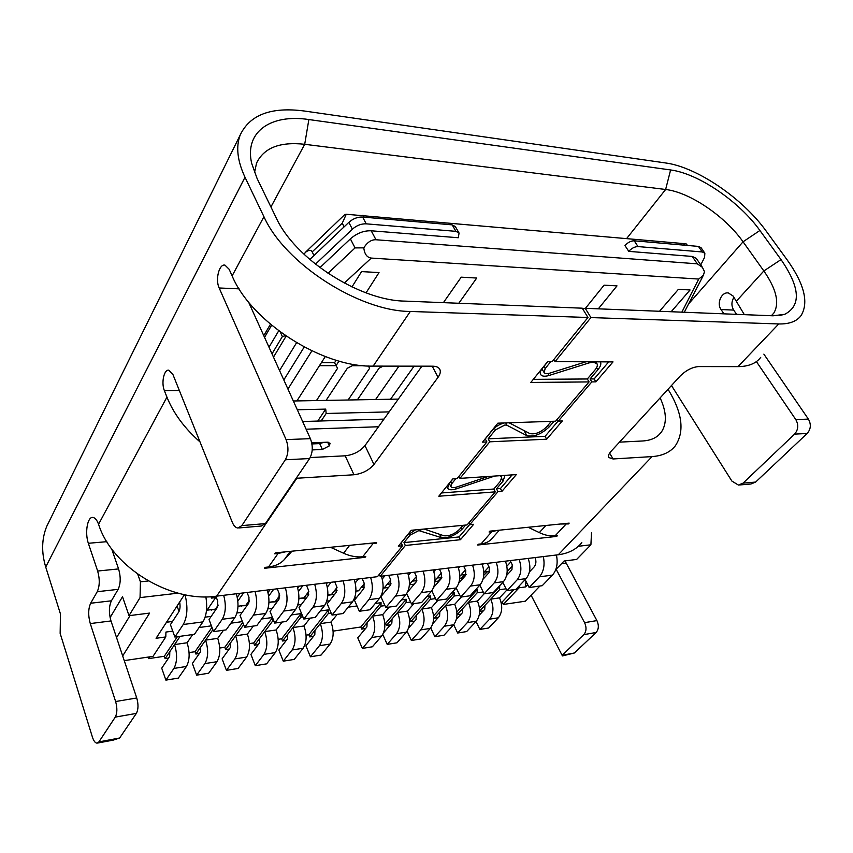 <?xml version="1.0" encoding="UTF-8"?>
<svg xmlns="http://www.w3.org/2000/svg" width="853" height="853" viewBox="0 0 853 853"><rect width="100%" height="100%" fill="white"/><g stroke="black" fill="none" stroke-linecap="round" stroke-linejoin="round"><path stroke-width="1.28" d="M336.167 360.243L334.579 362.685L336.018 365.681L319.48 365.66L296.919 400.921L293.347 400.985L296.919 400.921L325.292 356.565M366.054 292.835L379.02 272.576L361.576 271.606L379.02 272.576L366.054 292.835M287.941 389.043L311.878 350.871L287.941 389.043M351.969 286.928L361.576 271.606L351.969 286.928M169.672 656.405L169.8 651.66L174.566 644.569C177.445 654.23 177.232 662.184 173.916 668.421L165.887 680.118L161.729 668.187L169.672 656.405M192.703 634.557L187.095 642.767L174.566 644.569M187.095 642.767C190.006 652.364 189.782 660.265 186.434 666.47L178.298 678.114L165.887 680.118M200.562 651.788L200.7 647.118L205.594 640.113C208.537 649.602 208.303 657.428 204.891 663.581L196.638 675.16L192.394 663.431L200.562 651.788M223.475 630.25L217.728 638.364L205.594 640.113M217.728 638.364C220.682 647.8 220.447 655.573 217.003 661.693L208.665 673.22L196.638 675.16M230.481 647.32L230.63 642.714L235.641 635.794C238.627 645.124 238.371 652.833 234.884 658.9L226.429 670.351L222.111 658.836L230.481 647.32M253.277 626.091L247.391 634.099L235.641 635.794M247.391 634.099C250.398 643.375 250.132 651.031 246.613 657.077L238.083 668.464L226.429 670.351M259.461 642.981L259.621 638.46L264.739 631.615C267.767 640.784 267.501 648.365 263.929 654.368L255.292 665.692L250.91 654.368L259.461 642.981M282.13 622.05L276.127 629.972L264.739 631.615M276.127 629.972C279.176 639.089 278.899 646.627 275.306 652.598L266.594 663.858L255.292 665.692M287.557 638.79L287.728 634.323L292.952 627.563C296.023 636.573 295.735 644.047 292.089 649.975L283.281 661.171L278.835 650.039L287.557 638.79M310.108 618.137L303.988 625.974L292.952 627.563M303.988 625.974C307.069 634.931 306.781 642.362 303.114 648.259L294.242 659.401L283.281 661.171M314.81 634.717L314.981 630.314L320.301 623.628C323.404 632.5 323.106 639.857 319.395 645.721L310.428 656.789L305.928 645.849L314.81 634.717M337.223 614.352L331.007 622.093L320.301 623.628M331.007 622.093C334.131 630.9 333.822 638.215 330.09 644.047L321.069 655.072L310.428 656.789M366.918 626.923L367.11 622.658L372.58 616.111C375.746 624.695 375.427 631.849 371.609 637.575L362.365 648.397L357.759 637.809L366.918 626.923M389.064 607.101L382.677 614.661L372.58 616.111M382.677 614.661C385.855 623.191 385.524 630.303 381.686 635.997L372.388 646.777L362.365 648.397M383.53 632.851L391.847 623.202L392.039 618.99L397.594 612.529C400.782 620.973 400.441 628.021 396.57 633.672L387.209 644.388L382.773 634.429M413.865 603.636L407.393 611.111L397.594 612.529M407.393 611.111C410.592 619.513 410.25 626.518 406.359 632.148L396.954 642.81L387.209 644.388M408.608 628.043L416.061 619.577L416.264 615.429L421.883 609.031C425.093 617.348 424.741 624.3 420.828 629.887L411.359 640.486L407.105 631.177M437.941 600.277L431.405 607.667L421.883 609.031M431.405 607.667C434.625 615.93 434.273 622.839 430.339 628.405L420.828 638.961L411.359 640.486M432.866 623.554L439.604 616.058L439.817 611.964L445.479 605.641C448.721 613.829 448.358 620.685 444.402 626.209L434.838 636.701L430.733 627.936M461.345 597.004L454.734 604.308L445.479 605.641M454.734 604.308C457.986 612.454 457.624 619.267 453.647 624.769L444.04 635.208L434.838 636.701M456.387 619.289L462.486 612.646L462.71 608.605L468.425 602.346C471.688 610.407 471.314 617.177 467.316 622.637L457.666 633.011L453.7 624.716M496.19 562.287C499.016 570.561 498.355 577.428 494.207 582.887L477.435 601.056L468.425 602.346M477.435 601.056C480.697 609.074 480.324 615.791 476.315 621.229L466.623 631.572L457.666 633.011M223.678 595.298C226.258 605.076 225.778 613.072 222.217 619.289L213.581 631.636L209.028 619.513L217.568 607.091L217.75 601.162L215.873 596.236M236.345 593.763C238.947 603.466 238.456 611.409 234.863 617.604L226.13 629.877L213.581 631.636M312.219 449.926L322.359 449.456L329.333 445.863L330.079 443.283L327.339 442.195L311.74 442.835M378.487 426.756L306.12 429.208M311.942 443.933L319.694 443.603L323.916 442.334M302.634 421.521L383.957 419.122M700.761 264.92L704.578 257.361L704.855 253.224L701.038 247.679L698.436 246.41L634.216 240.791C630.889 240.845 627.808 242.433 624.982 245.557L628.778 251.368C631.615 248.244 634.707 246.645 638.033 246.581L634.216 240.791M704.855 253.224L702.264 251.966L638.033 246.581M319.928 267.639L350.38 238.883C356.81 233.242 363.762 230.545 371.215 230.79L458.296 237.742L459.063 233.04L455.353 226.589L452.197 224.872L362.621 217.046C357.663 216.843 353.067 218.624 348.824 222.366L309.788 259.504M459.063 233.04L455.907 231.344L452.197 224.872M315.439 264.185L352.385 229.19C356.639 225.448 361.256 223.657 366.214 223.838L455.907 231.344M285.478 335.698L282.375 336.54L280.274 331.998M268.994 347.192L278.707 330.836M272.011 353.846L282.375 336.54M364.327 365.724L352.257 365.713L353.195 364.295M321.41 362.642L334.579 362.685L336.018 365.681L339.025 361.064M296.919 400.921L316.452 400.569L337.617 368.24L336.018 365.681L337.617 368.24L316.452 400.569L348.099 400.004L369.648 368.251L348.099 400.004L375.619 399.503L398.969 366.15L375.619 399.503L390.546 399.236L414.068 366.172L390.546 399.236L398.308 399.097M326.07 400.398L347.352 368.24L352.257 365.713L347.352 368.24L326.07 400.398L316.452 400.569M368.347 365.99L369.648 368.251L368.347 365.99M357.364 399.833L379.031 368.251L383.146 366.118L379.031 368.251L357.364 399.833L348.099 400.004M443.4 302.655L461.228 277.172L476.731 278.046L458.797 303.263L476.731 278.046L461.228 277.172L443.4 302.655M585.446 308.317L604.084 285.158L617.007 285.883L598.316 308.829L617.007 285.883L604.084 285.158L585.446 308.317M659.518 311.27L678.402 289.316L690.077 289.967L671.162 311.74L690.077 289.967L678.402 289.316L659.518 311.27M504.315 422.949C499.453 424.24 495.518 426.596 492.501 430.019L485.282 438.943L486.882 441.939L482.531 442.142L497.875 423.173L555.58 421.201L589.082 381.92L587.322 378.977L595.149 369.765C597.185 367.302 597.793 365.287 596.983 363.719L593.293 362.173L589.114 362.888L549.055 375.48C544.758 376.717 541.943 376.386 540.61 374.488C539.821 372.932 540.365 370.938 542.263 368.517L547.85 361.608M551.326 421.35L546.656 426.841C540.717 432.482 535.076 434.699 529.745 433.516L509.092 422.789M494.665 476.059L456.238 488.886C451.727 490.262 448.87 490.048 447.644 488.225L448.902 483.918L452.996 478.853M469.672 524.531L459.063 536.942L403.97 542.615L410.048 535.119L418.834 530.598L441.204 537.582C448.305 538.36 455.299 535.524 462.187 529.084L465.61 525.075M512.109 474.886L500.444 488.524L496.478 488.822L503.046 481.113L505.008 475.366M505.744 422.907L507.066 425.327L504.997 424.965L495.39 429.912L488.161 438.815L489.761 441.811L459.97 478.384L458.935 476.347M608.701 361.885L594.136 378.924L590.052 378.956L597.878 369.765C600.533 366.566 601.386 363.922 600.437 361.843M364.711 556.551L365.063 557.318L365.756 556.433L362.706 556.764C356.607 557.372 350.231 556.199 343.578 553.234L330.495 547.285M365.063 557.318L264.451 568.29L265.102 567.362L268.503 566.989L278.089 553.469L274.666 553.821L275.327 552.872L376.631 542.615L375.917 543.521L365.756 543.713M497.16 530.417L491.744 531.739L489.078 532.005L489.825 531.152L569.186 523.124L568.418 523.934L560.304 524.019M568.034 523.241L568.418 523.934M586.022 361.779L549.716 373.166C546.848 373.998 544.971 373.774 544.086 372.505L545.195 368.517L550.793 361.619M557.233 419.26L558.288 421.105L591.811 381.899L590.052 378.956M507.066 425.327L526.834 435.627C533.935 437.205 541.452 434.23 549.364 426.735L554.034 421.254M488.204 476.486L456.622 487.042C453.625 487.959 451.717 487.809 450.896 486.605L451.749 483.715L455.843 478.661M468.841 522.889L469.747 524.67L497.971 491.659L496.478 488.822M379.308 574.389L380.203 576.34L405.324 545.483L403.97 542.615M589.082 381.92L530.822 382.443L547.669 361.608L552.104 361.629L587.962 317.487L582.268 308.189L404.844 301.109C359.667 300.619 294.818 258.981 276.159 217.728L257.105 178.512L251.699 163.445C244.214 131.586 271.105 113.748 308.861 119.548L670.607 169.96C698.191 173.458 739.103 201.319 759.906 230.491L781.028 259.589C800.103 287.376 801.351 305.609 784.76 314.299L773.042 315.802L585.233 308.306L590.937 317.583L778.757 323.948C789.292 324.193 796.734 321.389 801.106 315.546C808.9 302.484 804.315 284.006 787.33 260.112L766.218 231.142C742.696 198.333 696.88 167.092 665.692 162.976L304.35 111.018C271.275 106.678 249.897 114.665 240.205 134.987C235.759 146.769 237.358 160.854 245.003 177.253L263.94 216.715C284.859 263.684 359.166 311.302 410.314 311.462L373.145 366.108L432.706 366.193C436.299 366.246 438.666 367.291 439.807 369.328C440.852 371.545 440.276 374.19 438.058 377.293L373.955 464.469C368.944 470.291 362.28 473.724 353.974 474.758L296.855 478.245L216.641 596.151L377.452 576.671L402.541 545.781L401.187 542.903L407.254 535.396L415.443 529.884M424.165 529.052L443.816 535.727C449.136 536.313 454.393 534.181 459.564 529.34L462.976 525.32M402.541 545.781L398.351 546.219L411.231 530.289L467.113 524.926L495.305 491.861L493.823 489.025L500.391 481.295L501.788 476.891L500.125 475.686M495.305 491.861L438.794 496.222L452.826 478.864L457.123 478.576L486.882 441.939M410.314 311.462L587.962 317.487M375.555 542.721L375.917 543.521M421.915 366.182L364.977 445.597C360.041 451.45 353.43 454.852 345.166 455.811L353.974 474.758M310.215 457.549L345.166 455.811M296.855 478.245L296.194 478.288M200.007 441.929C184.429 428.153 173.404 413.215 166.943 397.114L164.405 390.706C161.068 382.944 164 369.178 168.841 370.202L172.978 374.638L232.283 522.271C233.797 525.864 235.673 527.783 237.912 528.028L241.847 525.597L285.339 459.778C288.527 453.785 288.772 447.057 286.086 439.604L219.168 287.983C215.127 279.688 219.157 263.609 224.968 265.134L229.148 269.271L232.123 275.892C251.454 322.37 322.882 367.59 373.145 366.108M248.575 302.079L310.385 438.655C313.115 446.002 312.848 452.634 309.607 458.551L265.39 523.603L261.402 526.013L238.861 527.954M556.337 535.737L556.7 536.409L477.659 545.035L478.384 544.203L481.039 543.915L491.744 531.739M585.233 308.306L582.77 309.01M553.821 359.529L555.047 361.64L590.937 317.583M380.203 576.34L558.288 554.77C568.546 553.416 576.393 549.375 581.831 542.647M564.995 560.89L596.908 620.589C599.03 625.345 598.763 629.301 596.119 632.478L574.368 652.993L562.436 655.925L531.088 595.191M556.135 569.25L584.593 622.658C586.704 627.456 586.438 631.455 583.804 634.653L562.116 655.285L574.368 652.993M531.078 595.213L562.436 655.925M49.837 520.053L46.83 526.141C41.669 538.723 41.296 552.349 45.721 567.032L60.467 614L60.147 633.384L92.433 737.152C93.713 741.033 95.259 743.027 97.05 743.155L98.916 741.886L115.283 717.106C117.277 713.183 117.383 707.99 115.624 701.529L90.279 623.575C88.072 615.514 88.2 608.733 90.663 603.242L97.242 591.694C99.769 586.022 99.908 579.134 97.647 571.041L88.339 543.286C84.692 532.784 87.432 516.641 92.806 517.44C95.035 517.696 96.954 519.967 98.564 524.275L98.671 524.574C112.212 567.597 171.282 603.028 216.641 596.151M111.647 548.82L118.578 568.919C120.87 576.927 120.721 583.74 118.13 589.359L111.412 600.811C108.896 606.259 108.747 612.976 110.986 620.941L136.736 697.978C138.527 704.354 138.399 709.504 136.363 713.396L119.633 738.016L113.14 740.137L97.562 743.059M106.828 541.676L88.339 543.286M744.349 314.661L733.185 296.087L728.355 292.963C721.51 291.705 716.413 303.38 721.041 309.543L733.687 310.087C731.256 305.886 731.352 301.599 733.975 297.228M721.041 309.543L723.962 313.84M756.398 361.597L795.806 419.591C798.728 424.901 798.323 429.741 794.58 434.124L743.059 483.139L738.399 485.069L731.874 481.06L671.471 385.513M733.687 310.087L736.608 314.352M763.861 354.123L808.388 419.1C811.31 424.357 810.904 429.155 807.162 433.484L755.63 482.073L750.971 483.992L739.519 484.973M609.639 453.124L613.051 458.967L652.065 456.59C662.514 455.843 670.266 452.239 675.341 445.799C684.746 431.575 682.4 412.873 668.294 389.693L668.027 389.267M619.491 442.142L642.661 440.98C650.956 440.479 657.087 437.664 661.075 432.524C667.078 423.834 666.758 412.287 660.126 397.871M613.051 458.967L608.754 457.517C607.976 455.982 608.765 453.892 611.111 451.258L680.204 376.013C686.047 370.298 692.167 367.153 698.554 366.577L737.994 366.63C748.518 366.534 756.089 363.453 760.705 357.386M556.7 536.409L557.457 535.609L555.047 535.876C550.228 536.356 544.982 535.268 539.309 532.603L528.146 527.271M500.444 488.524L501.937 491.349L516.31 474.599L459.97 478.384M501.937 491.349L497.971 491.659M459.063 536.942L460.439 539.714L473.671 524.296L469.747 524.67M460.439 539.714L405.324 545.483M594.136 378.924L595.884 381.867L613.019 361.907L555.047 361.64M595.884 381.867L591.811 381.899M558.203 420.966L545.067 436.331L546.677 439.21L562.33 420.966L558.288 421.105M546.677 439.21L489.761 441.811M773.756 313.158L771.325 315.738L773.756 313.158C779.749 303.199 776.454 289.124 763.851 270.955L743.048 241.794C725.242 216.353 689.587 192.16 665.628 189.494L304.702 144.296C279.976 141.555 263.929 147.804 256.561 163.062L254.525 172.626M493.823 489.025L441.417 492.97M587.322 378.977L533.317 379.35M545.067 436.331L488.161 438.815M499.325 530.193L492.703 537.678C490.07 541.218 486.189 543.297 481.039 543.915M291.993 551.187L284.444 559.461C280.53 563.684 275.22 566.2 268.503 566.989M285.179 551.88L278.089 553.469M479.215 615.237L484.749 609.309L484.973 605.331L490.752 599.137C494.015 607.08 493.642 613.755 489.611 619.161L479.866 629.429L476.027 621.538M479.866 629.429L488.588 628.021L498.355 617.796C502.396 612.422 502.78 605.779 499.506 597.878L490.752 599.137M255.036 591.502C257.659 601.098 257.148 608.967 253.512 615.109L244.651 627.286L240.024 615.386L248.777 603.124L248.969 597.292L247.061 592.462M267.288 590.02C269.921 599.552 269.409 607.368 265.731 613.467L256.806 625.59L244.651 627.286M285.36 587.824C288.026 597.26 287.493 605.001 283.772 611.057L274.719 623.085L270.017 611.398L278.963 599.296L279.176 593.56L277.236 588.815M297.217 586.395C299.883 595.757 299.35 603.455 295.596 609.468L286.48 621.442L274.719 623.085M314.704 584.273C317.401 593.539 316.847 601.162 313.051 607.133L303.828 619.022L299.062 607.539L308.178 595.586L308.402 589.935L306.43 585.275M326.177 582.887C328.885 592.089 328.32 599.659 324.503 605.609L315.215 617.423L303.828 619.022M343.109 580.829C345.828 589.945 345.262 597.452 341.403 603.338L332.02 615.077L327.189 603.796L336.466 591.993L336.7 586.427L334.707 581.853M354.219 579.486C356.949 588.538 356.373 595.991 352.492 601.855L343.055 613.542L332.02 615.077M370.628 577.502C373.369 586.459 372.782 593.848 368.859 599.67L359.337 611.26L354.453 600.171L363.879 588.506L364.124 583.036L362.109 578.526M381.398 576.191C384.149 585.094 383.551 592.44 379.606 598.23L370.031 609.767L359.337 611.26M397.295 574.272C400.057 583.079 399.449 590.361 395.472 596.108L385.823 607.56L380.886 596.652L390.45 585.137L390.706 579.741L388.669 575.317M407.723 573.003C410.506 581.757 409.888 588.996 405.9 594.712L396.187 606.11L385.823 607.56M423.141 571.137C425.935 579.805 425.306 586.981 421.286 592.654L411.509 603.967L406.71 593.613M433.271 569.911C436.064 578.526 435.435 585.659 431.394 591.3L421.574 602.559L411.509 603.967M407.649 591.929L416.211 581.863L416.477 576.543L414.419 572.192M448.22 568.098C451.024 576.628 450.395 583.697 446.322 589.295L436.437 600.48L431.821 590.766M458.04 566.914C460.855 575.391 460.215 582.418 456.131 587.984L446.204 599.115L436.437 600.48M433.687 587.333L441.214 578.686L441.481 573.451L439.412 569.164M472.562 565.155C475.377 573.547 474.726 580.52 470.621 586.043L460.641 597.1L456.184 587.93M482.094 563.993C484.92 572.342 484.269 579.272 480.143 584.774L470.12 595.778L460.641 597.1M458.786 583.121L465.471 575.604L465.759 570.444L463.669 566.232M505.445 561.167C508.281 569.388 507.62 576.212 503.462 581.65L493.354 592.526L484.141 593.816L479.823 585.115M483.065 579.187L489.036 572.608L489.323 567.522L487.234 563.375M519.136 559.515C521.983 567.65 521.311 574.421 517.131 579.827L506.981 590.617L502.79 582.364M528.135 558.416C530.982 566.52 530.31 573.248 526.109 578.622L515.937 589.37L506.981 590.617M506.597 575.466L511.928 569.708L512.226 564.686L510.126 560.602M185.037 594.765C188.023 606.952 187.425 616.868 183.246 624.513L174.876 637.042L170.429 624.641L178.703 612.027C180.1 609.543 180.409 606.216 179.642 602.037M205.85 596.812C207.556 607.4 206.586 615.759 202.929 621.88L194.431 634.312L174.876 637.042M529.414 571.926L534.181 566.882C536.121 564.377 536.42 561.285 535.066 557.585M556.433 554.994C558.086 563.375 556.764 570.081 552.467 575.093L542.209 585.702L529.18 587.514L525.117 579.667M543.34 556.582C545.003 565.038 543.692 571.787 539.395 576.841L529.18 587.514M539.949 586.011L525.288 601.205L503.313 604.457L519.104 587.802L525.544 586.907L527.698 584.646M591.513 532.624L590.905 544.8L576.639 559.429L564.1 561.007L555.783 569.623M590.905 544.8L578.398 546.272M390.802 579.965L384.586 587.482L383.093 587.674M382.261 579.027L384.927 575.764M364.348 583.612L358.537 590.809L355.914 591.15M355.221 582.983L358.42 578.974M337.042 587.429L331.689 594.253L327.861 594.744M327.317 587.141L331.071 582.29M308.839 591.438L303.999 597.793L298.881 598.443M298.475 591.524L302.847 585.712M218.229 605.076L215.446 609.127L207.044 610.194L215.617 597.601L211.512 598.102L212.568 596.546M408.459 575.253L410.645 572.651M416.445 576.479L409.429 584.305M237.838 601.098L243.606 592.888M249.502 600.192L245.92 605.225L237.987 606.238M268.674 596.162L273.706 589.242M279.677 595.682L275.423 601.45L268.951 602.282M433.868 571.649L435.595 569.633M441.321 573.12L434.998 580.413M458.509 568.194L459.82 566.691M465.482 569.879L459.799 576.287M482.425 564.878L483.352 563.844M488.94 566.755L483.843 572.384M505.648 561.69L506.213 561.071M510.808 561.935L506.874 566.211M177.051 606.025L179.023 611.452M211.054 609.682L215.83 609.618M211.651 609.607L211.245 610.204M241.26 605.822L246.997 605.619M241.879 605.737L241.463 606.323M270.529 602.079L277.15 601.749M271.147 601.994L270.732 602.57M298.881 598.465L306.334 598.006M299.51 598.369L299.083 598.934M416.669 581.096L414.036 584.198L409.397 584.795M441.278 577.502L438.143 581.106L434.945 581.511M464.725 574.538L461.569 578.099L459.724 578.334M487.532 571.659L483.768 575.253M512.61 565.699L507.172 571.585M178.064 593.155L140.052 597.612L140.425 581.831L148.315 580.968M503.313 604.457L502.097 602.047L513.794 589.668M124.25 660.617L153.018 656.362L165.802 636.935L165.93 632.062L172.754 631.124M110.101 617.593L122.512 596.727L129.006 615.674L140.052 597.612M140.425 581.831L137.749 574.218M184.451 594.648L156.067 638.289L165.802 636.935M122.683 655.936L149.638 613.083L129.006 615.674M350.38 238.883L355.061 247.914L363.794 247.85C367.302 242.263 371.364 239.565 375.981 239.757L697.306 263.833L702.403 267.33L704.482 271.606L703.405 275.284L698.735 279.059L371.3 258.075L344.313 283.089M702.403 267.33L696.283 258.384L692.263 256.444L628.778 251.368L624.982 245.557M687.422 245.44L686.452 244.022L683.466 243.574L346.254 214.263L342.256 223.187L312.177 251.88L313.979 255.516M702.829 276.404L684.437 311.974M321.154 420.977L326.166 413.481L389.149 411.882M317.742 421.083L325.707 409.12L326.166 413.481M297.324 409.771L325.707 409.12M363.794 247.85C364.508 254.109 367.014 257.521 371.3 258.075M344.857 214.487L346.254 214.263M273.493 357.13L286.118 336.135M390.546 399.236L375.619 399.503M312.177 251.88C310.961 249.662 308.669 249.844 305.289 252.445L344.943 214.412M149.68 656.853L148.507 658.633L147.985 657.109M501.255 602.943L502.097 602.047M148.507 658.633L164.266 656.288L165.098 658.665L168.499 658.153M479.663 611.388L483.32 610.844M456.963 614.608L461.068 614.181M433.601 616.922L434.209 618.222L438.197 617.625M409.536 619.747L410.719 621.752L414.675 621.155M384.81 623.426L385.631 623.308L386.558 625.377L390.471 624.791M333.107 631.135L360.776 627.008L361.693 629.119L365.564 628.533M306.067 635.154L308.829 634.749L309.735 636.924L313.499 636.359M278.195 639.313L281.671 638.79L282.567 641.008L286.267 640.454M249.428 643.599L253.682 642.959L254.567 645.22L258.192 644.665M219.743 648.024L224.808 647.267L225.672 649.559L229.233 649.026M189.078 652.588L195.017 651.703L195.87 654.038L199.357 653.515M116.562 637.607L130.072 615.546M525.885 581.149L525.544 586.907M199.058 627.531L211.405 625.846M230.886 623.191L242.444 621.613M243.329 623.884L243.819 625.153M261.668 618.99L272.48 617.508M272.672 617.977L272.555 621.176L273.877 620.984M291.449 614.917L301.056 613.606L300.906 617.241L302.975 616.954M320.27 610.983L328.544 609.852L328.394 613.435L331.156 613.051M360.776 627.008L381.088 602.676L375.245 603.476M357.012 605.971L348.195 607.176M381.088 602.676L380.928 606.152L384.938 605.598M401.486 599.894L406.199 599.254L406.039 602.676L410.613 602.037M426.926 596.418L430.594 595.916L430.424 599.296L435.542 598.593M451.61 593.048L454.286 592.686L454.116 596.012L459.735 595.234M475.579 589.775L477.317 589.54L477.136 592.824L483.235 591.982M498.866 586.597L499.709 586.48L499.527 589.722L506.064 588.815M519.221 585.904L519.104 587.802M166.495 622.253L172.519 621.464M205.136 617.167L211.181 616.378M236.963 612.987L242.231 612.294M267.885 608.925L272.278 608.338M297.793 604.99L301.365 604.521M326.742 601.184L329.535 600.811M354.773 597.495L356.831 597.228M381.931 593.923L383.306 593.741M408.246 590.457L408.982 590.361M210.968 596.652L211.512 598.102M206.607 609.031L207.044 610.194M387.187 584.337L391.079 583.836M361.107 587.621L364.498 587.195M334.216 591.022L337.074 590.66M306.483 594.52L308.775 594.232M277.865 598.145L279.549 597.932M248.308 601.877L249.343 601.738M484.109 572.086L489.697 571.382M460.929 575.018L466.122 574.357M437.067 578.035L441.854 577.428M412.5 581.138L416.85 580.584M383.061 588.165L388.51 587.472M327.829 595.255L334.589 594.381M297.74 588.101L299.19 586.15M268.013 592.579L270.113 589.668M237.273 597.335L240.088 593.315M326.496 583.847L327.36 582.738M180.111 636.317L165.098 658.665M164.266 656.288L177.371 636.701M195.87 654.038L212.855 629.706M195.017 651.703L211.97 627.35M225.672 649.559L243.286 625.228M224.808 647.267L242.753 622.391M254.567 645.22L272.555 621.176M253.682 642.959L272.544 617.668M282.567 641.008L300.906 617.241M281.671 638.79L301.056 613.606M309.735 636.924L328.394 613.435M308.829 634.749L328.544 609.852M361.693 629.119L380.928 606.152M386.558 625.377L406.039 602.676M385.631 623.308L406.199 599.254M410.719 621.752L430.424 599.296M409.781 619.705L430.594 595.916M434.209 618.222L454.116 596.012M433.537 615.898L454.286 592.686M479.663 611.025L499.527 589.722M479.503 608.221L499.709 586.48M457.048 614.789L477.136 592.824M456.845 611.985L477.317 589.54M499.506 597.878L506.746 590.169M186.434 666.47L173.916 668.421M217.003 661.693L204.891 663.581M246.613 657.077L234.884 658.9M275.306 652.598L263.929 654.368M303.114 648.259L292.089 649.975M330.09 644.047L319.395 645.721M381.686 635.997L371.609 637.575M406.359 632.148L396.57 633.672M430.339 628.405L420.828 629.887M453.647 624.769L444.402 626.209M476.315 621.229L467.316 622.637M234.863 617.604L222.217 619.289M328.181 442.217L329.653 445.405M327.648 442.185L329.333 445.863M319.694 443.603L322.359 449.456M702.264 251.966L698.436 246.41M366.214 223.838L362.621 217.046M352.385 229.19L348.824 222.366M588.453 361.789L589.114 362.888M409.248 533.445L410.048 535.119M501.852 478.853L503.046 481.113M494.399 428.067L495.39 429.912M596.61 367.654L597.878 369.765M543.979 366.395L545.195 368.517M548.319 424.89L549.364 426.735M523.998 430.488L526.834 435.627M450.715 481.678L451.749 483.715M461.302 527.303L462.187 529.084M439.594 534.287L441.204 537.582M420.252 529.425L420.892 530.758M455.47 487.372L456.238 488.886M547.957 373.582L549.055 375.48M362.706 556.764L372.857 543.83M432.226 366.193L438.058 377.293M364.977 445.597L373.955 464.469M179.354 390.535L164.405 390.706M265.39 523.603L241.847 525.597M309.607 458.551L285.339 459.778M310.385 438.655L286.086 439.604M239.096 288.847L219.168 287.983M561.551 563.641L565.955 563.087M584.593 622.658L596.908 620.589M583.804 634.653L596.119 632.478M119.633 738.016L98.916 741.886M136.363 713.396L115.283 717.106M136.736 697.978L115.624 701.529M110.986 620.941L90.279 623.575M111.412 600.811L90.663 603.242M118.13 589.359L97.242 591.694M118.578 568.919L97.647 571.041M795.806 419.591L808.388 419.1M794.58 434.124L807.162 433.484M743.059 483.139L755.63 482.073M778.757 323.948L737.994 366.63M652.065 456.59L558.288 554.77M555.047 535.876L565.997 524.179M263.94 216.715L232.123 275.892M166.943 397.114L98.564 524.275M245.003 177.253L45.721 567.032M781.028 259.589L763.851 270.955L736.555 300.981M759.906 230.491L743.048 241.794L688.904 303.561M670.607 169.96L665.628 189.494L626.646 238.541M308.861 119.548L304.702 144.296L270.923 206.97M539.309 532.603L545.867 525.48M343.578 553.234L349.613 545.355M284.444 559.461L290.265 551.358M498.355 617.796L489.611 619.161M265.731 613.467L253.512 615.109M295.596 609.468L283.772 611.057M324.503 605.609L313.051 607.133M352.492 601.855L341.403 603.338M379.606 598.23L368.859 599.67M405.9 594.712L395.472 596.108M431.394 591.3L421.286 592.654M456.131 587.984L446.322 589.295M480.143 584.774L470.621 586.043M503.462 581.65L494.207 582.887M526.109 578.622L517.131 579.827M202.929 621.88L183.246 624.513M539.395 576.841L552.467 575.093M371.215 230.79L375.981 239.757M692.263 256.444L697.306 263.833M684.586 245.195L683.466 243.574M363.996 217.163L362.951 215.201M681.846 312.166L698.735 279.059M304.212 347.032L283.814 379.937M271.627 325.238L264.537 337.34M344.143 226.823L342.256 223.187M279.56 370.533L296.567 342.746M327.968 273.323L355.061 247.914M304.158 254.407L305.289 252.445M544.086 372.505L541.986 368.859M450.896 486.605L449.296 483.427M501.788 476.891L501.116 475.622M596.983 363.719L595.842 361.821M240.205 134.987L46.83 526.141M661.075 432.524L658.345 435.414M779.258 315.567L784.76 314.299M263.78 335.655L270.444 324.247"/></g></svg>
